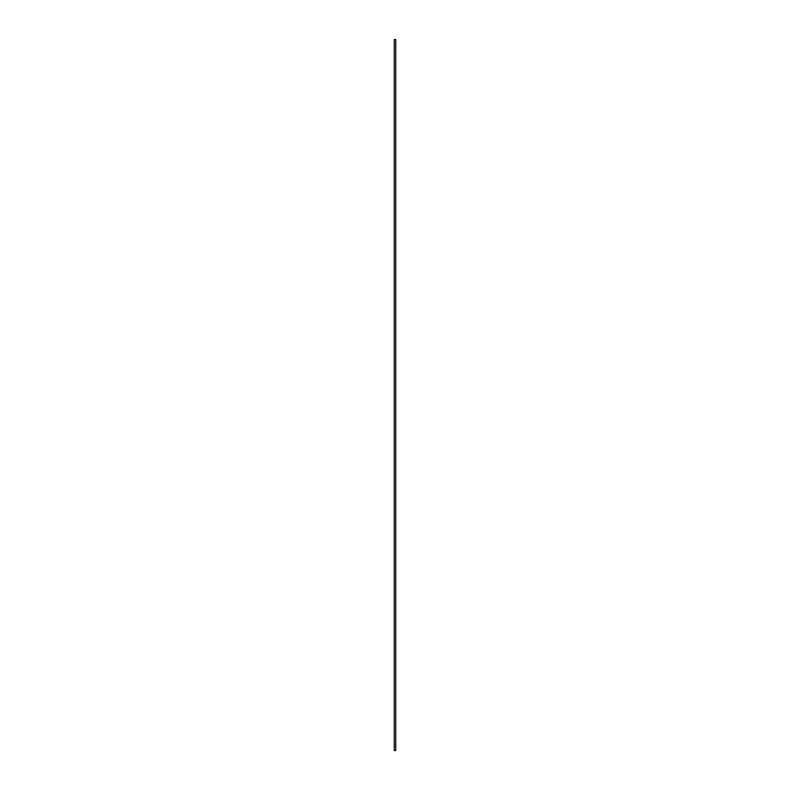<?xml version="1.0" encoding="UTF-8"?>
<svg xmlns="http://www.w3.org/2000/svg" width="790" height="790" viewBox="0 0 790 790"><rect width="100%" height="100%" fill="white"/><g stroke="black" fill="none" stroke-linecap="round" stroke-linejoin="round"><path stroke-width="1.19" d="M394.25 39.5L394.25 750.5L395.75 750.5L395.75 39.5L394.25 39.5"/></g></svg>
